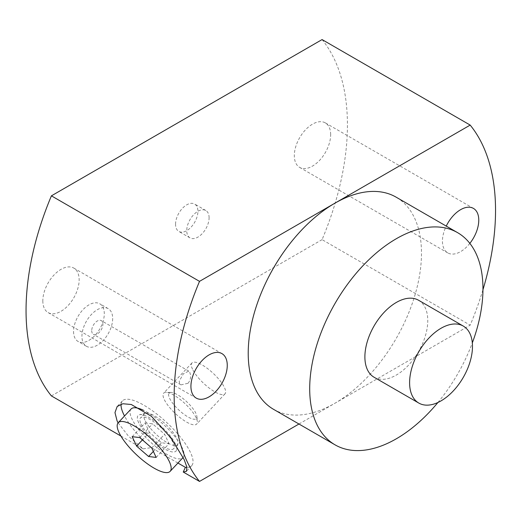 <?xml version="1.0" encoding="UTF-8"?>
<svg xmlns="http://www.w3.org/2000/svg" width="521" height="521" viewBox="0 0 521 521"><rect width="100%" height="100%" fill="white"/><g stroke="black" fill="none" stroke-linecap="round" stroke-linejoin="round"><path stroke-width="0.39" stroke-dasharray="2.6 1.95" d="M131.077 408.998A35.571 10.882 -136.9 0 0 131.885 418.793A35.571 10.882 -136.9 0 0 158.299 448.62A35.571 10.882 -136.9 0 0 182.995 457.627M183.138 457.471A35.571 10.882 -136.9 0 0 182.187 447.832A35.571 10.882 -136.9 0 0 143.412 410.248M156.163 457.418L169.025 443.69L161.451 442.772L149.462 432.391L142.435 439.9M161.451 442.772L153.356 451.407M132.191 436.67L145.053 422.935L149.462 432.391M145.053 422.935L152.627 423.853L164.61 434.234L169.025 443.69M139.765 437.588L152.627 423.853M151.748 447.962L164.61 434.234M177.928 463.039L151.259 447.637A47.424 14.503 43.1 0 1 124.519 415.999M121.08 404.14A47.424 14.503 43.1 0 1 122.428 400.89A47.424 14.503 43.1 0 1 155.356 412.906A47.424 14.503 43.1 0 1 190.575 452.671A47.424 14.503 43.1 0 1 191.65 465.735A47.424 14.503 43.1 0 1 186.954 467.422M298.969 424.009L470.183 325.156A227.247 131.201 120 0 0 482.96 289.715M322.076 39.576A227.247 131.201 -60 0 1 322.076 239.64L470.183 325.156M322.076 239.64L51.403 395.914M118.104 422.85L128.381 436.038L143.112 448.861L120.892 436.031M143.112 448.861L151.259 447.637M273.59 409.356A122.513 70.732 120 0 0 334.847 403.293A122.513 70.732 120 0 0 421.482 253.239A122.513 70.732 120 0 0 396.11 197.153M469.844 243.379A25.692 14.829 -60 0 1 447.76 252.9A25.692 14.829 -60 0 1 442.44 241.138A25.692 14.829 -60 0 1 446.243 226.101M330.659 134.652A25.692 14.829 120 0 0 325.338 122.891A25.692 14.829 120 0 0 305.54 129.775A25.692 14.829 120 0 0 294.326 155.629A25.692 14.829 120 0 0 299.647 167.384A25.692 14.829 120 0 0 319.445 160.507A25.692 14.829 120 0 0 330.659 134.652M73.559 331.493A21.739 12.55 120 0 0 78.059 341.444A21.739 12.55 120 0 0 94.809 335.622A21.739 12.55 120 0 0 104.298 313.746A21.739 12.55 120 0 0 99.798 303.795A21.739 12.55 120 0 0 83.047 309.617A21.739 12.55 120 0 0 73.559 331.493M175.557 224.199A15.806 9.124 -60 0 1 182.461 208.289A15.806 9.124 -60 0 1 194.639 204.056A15.806 9.124 -60 0 1 197.915 211.292A15.806 9.124 -60 0 1 191.018 227.202A15.806 9.124 -60 0 1 178.833 231.435A15.806 9.124 -60 0 1 175.557 224.199M42.82 300.838A25.692 14.829 120 0 0 48.14 312.593A25.692 14.829 120 0 0 67.932 305.716A25.692 14.829 120 0 0 79.146 279.862A25.692 14.829 120 0 0 73.826 268.1A25.692 14.829 120 0 0 54.028 274.984A25.692 14.829 120 0 0 42.82 300.838M112.679 318.585A21.739 12.55 -60 0 1 103.191 340.46A21.739 12.55 -60 0 1 86.44 346.283A21.739 12.55 -60 0 1 81.94 336.332A21.739 12.55 -60 0 1 91.429 314.456A21.739 12.55 -60 0 1 108.179 308.634A21.739 12.55 -60 0 1 112.679 318.585M91.722 330.685A7.906 4.565 120 0 0 93.357 334.306A7.906 4.565 120 0 0 99.452 332.183A7.906 4.565 120 0 0 102.897 324.231A7.906 4.565 120 0 0 101.263 320.61A7.906 4.565 120 0 0 95.174 322.733A7.906 4.565 120 0 0 91.722 330.685M188.055 383.267C190.054 380.818 190.875 377.999 190.51 374.814L189.709 372.131L188.765 371.128L183.379 373.785L179.231 381.209L179.439 383.091L180.956 384.876L188.055 383.267M192.496 369.161A22.618 6.916 43.1 0 1 191.982 362.929A22.618 6.916 43.1 0 1 207.684 368.66A22.618 6.916 43.1 0 1 224.479 387.624A22.618 6.916 43.1 0 1 224.994 393.856A22.618 6.916 43.1 0 1 209.286 388.125A22.618 6.916 43.1 0 1 192.496 369.161M196.183 417.829A22.618 6.916 -136.9 0 0 182.194 401.118A22.618 6.916 -136.9 0 0 166.082 392.333A22.618 6.916 -136.9 0 0 163.685 393.134A22.618 6.916 -136.9 0 0 164.2 399.366A22.618 6.916 -136.9 0 0 180.989 418.33A22.618 6.916 -136.9 0 0 196.697 424.061A22.618 6.916 -136.9 0 0 197.342 421.619A22.618 6.916 -136.9 0 0 196.183 417.829M169.566 398.233A18.665 5.711 -136.9 0 0 185.717 415.53A18.665 5.711 -136.9 0 0 196.912 416.598A18.665 5.711 -136.9 0 0 195.961 413.472A18.665 5.711 -136.9 0 0 184.414 399.679A18.665 5.711 -136.9 0 0 171.116 392.43A18.665 5.711 -136.9 0 0 169.566 398.233M209.097 217.745A15.806 9.124 120 0 0 205.821 210.51A15.806 9.124 120 0 0 193.636 214.743A15.806 9.124 120 0 0 186.739 230.653A15.806 9.124 120 0 0 190.009 237.889A15.806 9.124 120 0 0 202.194 233.655A15.806 9.124 120 0 0 209.097 217.745M437.92 402.492A122.513 70.732 120 0 0 472.326 342.896M418.558 300.246A44.461 25.672 -60 0 1 427.767 320.597A44.461 25.672 -60 0 1 408.36 365.345A44.461 25.672 -60 0 1 374.098 377.256M144.858 420.011A22.618 6.916 43.1 0 1 144.35 413.778A22.618 6.916 43.1 0 1 145.509 413.114A22.618 6.916 43.1 0 1 161.653 420.766A22.618 6.916 43.1 0 1 176.84 438.474A22.618 6.916 43.1 0 1 177.948 443.501A22.618 6.916 43.1 0 1 177.355 444.706A22.618 6.916 43.1 0 1 161.653 438.975A22.618 6.916 43.1 0 1 144.858 420.011M138.651 422.7A25.998 7.952 43.1 0 1 139.4 414.768A25.998 7.952 43.1 0 1 157.954 423.573A25.998 7.952 43.1 0 1 175.421 443.925A25.998 7.952 43.1 0 1 176.691 449.701A25.998 7.952 43.1 0 1 159.791 445.846A25.998 7.952 43.1 0 1 138.651 422.7M141.048 424.081A22.618 6.916 -136.9 0 0 157.837 443.045A22.618 6.916 -136.9 0 0 173.545 448.776A22.618 6.916 -136.9 0 0 173.031 442.544A22.618 6.916 -136.9 0 0 156.235 423.58A22.618 6.916 -136.9 0 0 140.533 417.849A22.618 6.916 -136.9 0 0 141.048 424.081M325.338 122.891L473.452 208.407M299.647 167.384L447.76 252.9M122.428 400.89L117.186 406.484M191.65 465.735L186.453 471.284M86.44 346.283L78.059 341.444M108.179 308.634L99.798 303.795M180.956 384.876L93.357 334.306M188.765 371.128L101.263 320.61M191.982 362.929L163.685 393.134M224.994 393.856L196.697 424.061M196.912 416.598L197.342 421.619M171.116 392.43L166.082 392.333M205.821 210.51L194.639 204.056M190.009 237.889L178.833 231.435M48.14 312.593L196.248 398.109M73.826 268.1L221.939 353.616M145.509 413.114L139.4 414.768M177.948 443.501L176.691 449.701M177.355 444.706L173.545 448.776M144.35 413.778L140.533 417.849"/><path stroke-width="0.78" d="M169.325 461.56A35.571 10.882 43.1 0 1 170.133 471.362A35.571 10.882 43.1 0 1 145.437 462.348A35.571 10.882 43.1 0 1 119.022 432.521A35.571 10.882 43.1 0 1 118.215 422.726A35.571 10.882 43.1 0 1 142.917 431.74A35.571 10.882 43.1 0 1 169.325 461.56M170.133 471.362L182.995 457.627A35.571 10.882 -136.9 0 0 183.138 457.471M143.412 410.248A35.571 10.882 -136.9 0 0 131.077 408.998L118.215 422.726M136.6 446.126L148.589 456.5L156.163 457.418L151.748 447.962L139.765 437.588L132.191 436.67L136.6 446.126L142.435 439.9M153.356 451.407L148.589 456.5M186.954 467.422A47.424 14.503 43.1 0 1 185.378 467.337L177.928 463.039M124.519 415.999A47.424 14.503 43.1 0 1 123.503 413.954A47.424 14.503 43.1 0 1 121.08 404.14M472.326 342.896A122.513 70.732 120 0 0 482.96 288.738A122.513 70.732 120 0 0 457.588 232.653L396.11 197.153A122.513 70.732 120 0 0 334.847 203.223L199.517 281.36A227.247 131.201 120 0 0 199.517 481.424L298.969 424.009M120.892 436.031L51.403 395.914A227.247 131.201 -60 0 1 51.403 195.844L322.076 39.576L470.183 125.086L334.847 203.223A122.513 70.732 120 0 0 248.217 353.271A122.513 70.732 120 0 0 273.59 409.356L335.075 444.856A122.513 70.732 120 0 0 437.92 402.492M199.517 481.424L183.255 472.039L185.378 467.337M190.927 386.348A25.692 14.829 -60 0 1 202.141 360.493A25.692 14.829 -60 0 1 221.939 353.616A25.692 14.829 -60 0 1 227.26 365.371A25.692 14.829 -60 0 1 216.046 391.225A25.692 14.829 -60 0 1 196.248 398.109A25.692 14.829 -60 0 1 190.927 386.348M482.96 289.715A227.247 131.201 120 0 0 470.183 125.086M446.243 226.101A25.692 14.829 -60 0 1 473.452 208.407A25.692 14.829 -60 0 1 478.773 220.162A25.692 14.829 -60 0 1 469.844 243.379M51.403 195.844L199.517 281.36M118.104 422.85L117.069 420.818L114.972 412.593L117.186 406.484L122.852 403.742L131.292 404.498L151.474 416.338L171.07 438.031L184.141 459.542L186.896 467.122L186.407 471.329L183.255 472.039M457.588 232.653A122.513 70.732 120 0 0 363.176 265.476A122.513 70.732 120 0 0 309.702 388.77A122.513 70.732 120 0 0 335.075 444.856M418.812 403.072L374.098 377.256A44.461 25.672 -60 0 1 364.889 356.905A44.461 25.672 -60 0 1 384.296 312.157A44.461 25.672 -60 0 1 418.558 300.246L463.273 326.061A44.461 25.672 120 0 0 429.011 337.973A44.461 25.672 120 0 0 409.604 382.72A44.461 25.672 120 0 0 418.812 403.072A44.461 25.672 120 0 0 453.075 391.16A44.461 25.672 120 0 0 472.482 346.413A44.461 25.672 120 0 0 463.273 326.061"/></g></svg>
